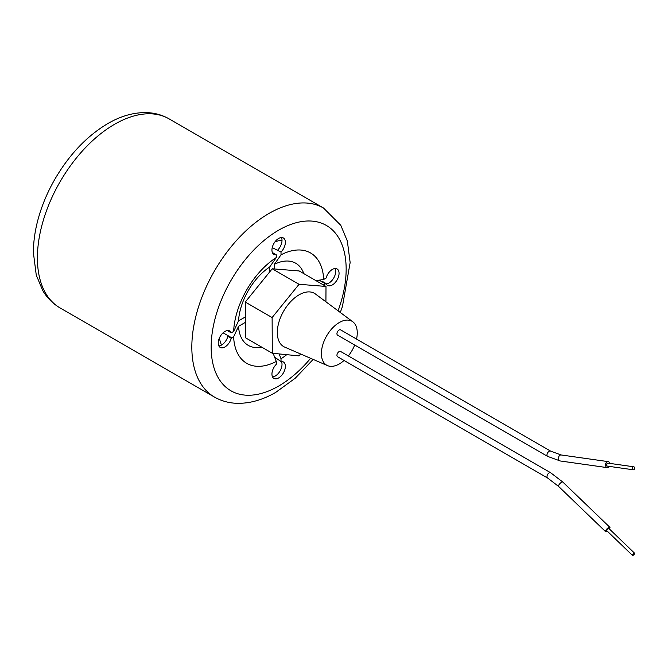 <?xml version="1.0" encoding="UTF-8"?>
<svg xmlns="http://www.w3.org/2000/svg" width="668" height="668" viewBox="0 0 668 668"><rect width="100%" height="100%" fill="white"/><g stroke="black" fill="none" stroke-linecap="round" stroke-linejoin="round"><path stroke-width="1" d="M218.845 345.907A9.494 5.478 -60 0 0 221.601 344.997A9.494 5.478 -60 0 0 227.888 336.346L231.245 338.292A9.494 5.478 120 0 1 224.957 346.934A9.494 5.478 120 0 1 220.215 347.41A9.494 5.478 120 0 1 218.762 339.803A9.494 5.478 120 0 1 224.957 331.437A9.494 5.478 120 0 1 229.709 330.969A9.494 5.478 120 0 1 231.245 332.831L233.625 331.453A63.769 36.815 -60 0 1 276.293 257.556L276.293 254.8L272.936 252.863A9.494 5.478 -60 0 1 272.536 252.905M322.168 281.913L322.711 281.604L326.067 283.541A9.494 5.478 120 0 0 327.604 285.403A9.494 5.478 120 0 0 332.347 284.935A9.494 5.478 120 0 0 338.551 276.569A9.494 5.478 120 0 0 337.098 268.962A9.494 5.478 120 0 0 332.347 269.438A9.494 5.478 120 0 0 326.067 278.088L323.688 279.458A63.769 36.815 -60 0 0 281.019 254.825L281.019 252.078A9.494 5.478 120 0 0 283.399 237.967A9.494 5.478 120 0 0 278.656 238.434A9.494 5.478 120 0 0 272.452 246.801A9.494 5.478 120 0 0 273.905 254.408A9.494 5.478 120 0 0 276.293 254.8M335.111 268.528A9.494 5.478 -60 0 1 328.998 282.998A9.494 5.478 -60 0 1 326.234 283.908M274.598 357.113L281.019 361.572L281.019 358.758L279.149 353.923M323.337 284.91L325.475 283.825A66.291 38.276 -60 0 1 325.466 283.883L326.067 283.541M319.137 280.168L325.475 283.825M286.747 354.675A63.769 36.815 -60 0 1 281.019 358.758M273.137 353.33L276.293 361.48L276.293 364.302A9.494 5.478 120 0 0 273.905 378.405A9.494 5.478 120 0 0 283.399 372.928A9.494 5.478 120 0 0 283.399 361.964A9.494 5.478 120 0 0 281.019 361.572M276.293 361.48A63.769 36.815 -60 0 1 233.625 336.847L231.838 337.883A66.291 38.276 -60 0 0 231.838 337.941L231.245 338.292M223.087 332.831L231.838 337.883M261.672 347.109A47.461 27.405 -60 0 1 238.518 326.335L233.625 336.847M238.518 326.335L245.373 322.377M221.484 345.072A66.291 38.276 -60 0 1 219.38 338.1M227.888 336.346L228.489 336.004L231.838 337.941M281.42 361.53A9.494 5.478 -60 0 1 280.042 370.99A9.494 5.478 -60 0 1 272.536 376.911M272.235 247.628L281.019 252.078M281.42 237.524A9.494 5.478 -60 0 1 277.663 250.133M245.348 316.941L238.526 320.874L236.096 326.093A55.553 32.072 120 0 0 236.088 326.159L233.625 331.453M227.721 330.526A9.494 5.478 -60 0 1 227.888 330.894L231.245 332.831M238.526 320.874A47.461 27.405 -60 0 1 269.638 267.05L269.638 271.976M269.638 267.05L276.293 257.556M274.356 268.962L274.356 264.319L281.019 254.825M274.999 241.791A66.291 38.276 -60 0 1 282.005 240.146M274.356 264.319A47.461 27.405 -60 0 1 303.806 273.638M315.972 280.66L323.688 279.458M609.859 463.4A3.039 2.213 98.1 0 0 608.181 461.63A3.039 2.213 98.1 0 0 607.02 461.88A3.039 2.213 98.1 0 0 605.525 465.12A3.039 2.213 98.1 0 0 607.329 467.642A3.039 2.213 98.1 0 0 608.481 467.391A3.039 2.213 98.1 0 0 609.433 466.406M633.18 466.915A1.52 1.102 -81.9 0 1 633.757 466.79A1.52 1.102 -81.9 0 1 634.658 468.051A1.52 1.102 -81.9 0 1 633.915 469.671A1.52 1.102 -81.9 0 1 633.331 469.796A1.52 1.102 -81.9 0 1 632.437 468.535A1.52 1.102 -81.9 0 1 633.18 466.915M633.331 469.796L607.538 466.139A1.52 1.102 -81.9 0 1 606.636 464.878A1.52 1.102 -81.9 0 1 607.387 463.258A1.52 1.102 -81.9 0 1 607.963 463.133L633.757 466.79M547.61 456.394L337.565 335.119A3.039 1.754 -60 0 1 337.098 332.689A3.039 1.754 -60 0 1 339.085 330.009A3.039 1.754 -60 0 1 340.605 329.858L550.649 451.125L561.137 454.966A3.039 2.213 98.1 0 0 560.101 455.15A3.039 2.213 98.1 0 0 559.976 455.217A3.039 2.213 98.1 0 0 558.481 458.457A3.039 2.213 98.1 0 0 560.285 460.978L547.61 456.394A3.039 1.754 -60 0 1 547.15 453.956A3.039 1.754 -60 0 1 549.129 451.276A3.039 1.754 -60 0 1 549.263 451.209A3.039 1.754 -60 0 1 550.649 451.125M633.915 553.371A1.52 0.509 133.9 0 0 632.763 554.482A1.52 0.509 133.9 0 0 632.496 555.417A1.52 0.509 133.9 0 0 633.18 555.275A1.52 0.509 133.9 0 0 634.333 554.164A1.52 0.509 133.9 0 0 634.6 553.229A1.52 0.509 133.9 0 0 633.915 553.371M634.6 553.229L608.807 528.405A1.52 0.509 133.9 0 0 608.114 528.547A1.52 0.509 133.9 0 0 606.962 529.666A1.52 0.509 133.9 0 0 606.694 530.601L632.496 555.417M607.329 531.202A3.039 1.01 -46.1 0 1 607.02 531.411A3.039 1.01 -46.1 0 1 605.642 531.695A3.039 1.01 -46.1 0 1 606.177 529.824A3.039 1.01 -46.1 0 1 608.481 527.595A3.039 1.01 -46.1 0 1 609.859 527.311A3.039 1.01 -46.1 0 1 609.433 529.014M339.085 351.618A3.039 1.754 120 0 0 337.098 354.299A3.039 1.754 120 0 0 337.565 356.729L547.61 478.004A3.039 1.754 120 0 1 547.125 475.649A3.039 1.754 120 0 1 548.996 472.969A3.039 1.754 120 0 1 549.129 472.894A3.039 1.754 120 0 1 550.649 472.744L340.605 351.468A3.039 1.754 120 0 0 339.085 351.618M356.545 339.06A25.359 14.638 120 0 0 352.829 321.801A25.359 14.638 120 0 0 339.327 322.51A25.359 14.638 120 0 0 322.544 345.632A25.359 14.638 120 0 0 327.529 365.613A25.359 14.638 120 0 0 339.327 363.918A25.359 14.638 120 0 0 344.045 360.469M348.329 355.927A25.359 14.638 120 0 0 354.7 345.014M352.829 321.801L315.43 293.987A30.753 17.752 120 0 0 299.055 294.855A30.753 17.752 120 0 0 278.698 322.894A30.753 17.752 120 0 0 284.752 347.135L327.529 365.613M325.926 301.786L326.001 286.447L299.055 284.292L272.118 317.559L272.302 353.247L299.055 355.894L300.583 353.973M299.055 284.292L272.21 268.795L299.155 270.949L326.001 286.447M272.21 268.795L245.265 302.061L245.457 337.749L272.302 353.247M245.265 302.061L272.118 317.559M114.562 124.29A109.118 63.001 120 0 0 43.278 220.448A109.118 63.001 120 0 0 60.003 307.89C52.897 303.723 47.161 297.986 42.802 290.689L36.264 275.116L33.4 252.771C33.383 242.901 34.703 232.656 37.358 222.043C41.049 207.439 46.86 193.202 54.801 179.341C69.163 154.675 86.807 136.097 107.732 123.613C120.248 116.316 132.74 112.641 145.198 112.583C153.857 112.641 161.831 114.737 169.121 118.887A109.118 63.001 120 0 0 114.562 124.29M60.003 307.89L214.428 397.042A109.118 63.001 -60 0 1 197.703 309.601A109.118 63.001 -60 0 1 268.987 213.443A109.118 63.001 -60 0 1 323.546 208.04L169.121 118.887M338.066 310.82A95.449 55.11 120 0 0 278.656 230.184A95.449 55.11 120 0 0 211.163 347.093A95.449 55.11 120 0 0 278.656 386.062A95.449 55.11 120 0 0 310.62 358.315M605.642 531.695L558.598 486.429A3.039 1.01 -46.1 0 1 559.091 484.626A3.039 1.01 -46.1 0 1 561.32 482.405A3.039 1.01 -46.1 0 1 561.437 482.329A3.039 1.01 -46.1 0 1 562.815 482.045L550.649 472.744M214.428 397.042C221.592 401.117 229.425 403.213 237.917 403.338C250.517 403.372 263.15 399.698 275.826 392.316L295.314 378.155L313.158 359.409M340.279 312.465L342.417 306.595L350.149 262.566L347.335 240.998L340.764 225.266L323.546 208.04M558.598 486.429L547.61 478.004M608.181 461.63L561.137 454.966M609.859 527.311L562.815 482.045M607.329 467.642L560.285 460.978"/></g></svg>

